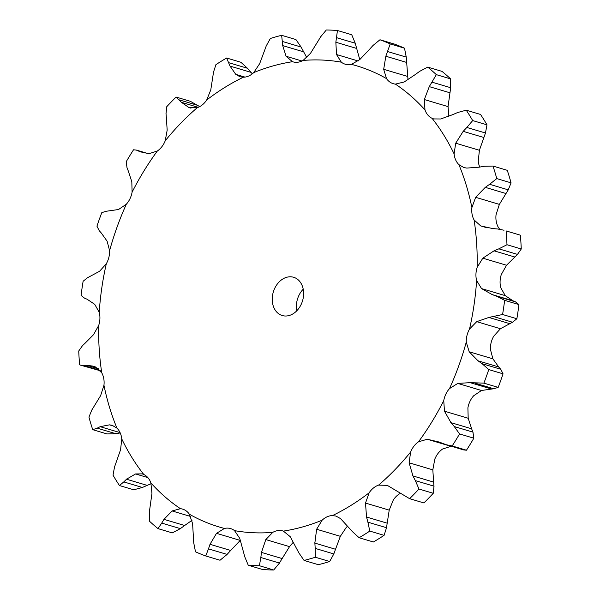 <?xml version="1.0" encoding="UTF-8"?>
<svg xmlns="http://www.w3.org/2000/svg" width="600" height="600" viewBox="0 0 600 600"><rect width="100%" height="100%" fill="white"/><g stroke="black" fill="none" stroke-linecap="round" stroke-linejoin="round"><path stroke-width="0.9" d="M84.51 298.14L81.067 295.41A272.535 208.47 106.6 0 1 83.13 281.243L87.48 277.763L99.562 271.275L106.32 263.737A19.575 14.977 106.6 0 0 108.855 257.407A19.575 14.977 106.6 0 0 109.597 250.68L107.108 241.163L101.31 233.032M87.39 299.355L84.262 298.035M109.597 250.68A240.608 184.042 106.6 0 1 126.33 204.225A19.575 14.977 106.6 0 0 130.005 198.69A19.575 14.977 106.6 0 0 132.097 192.18A240.608 184.042 106.6 0 1 157.35 150.998A19.575 14.977 106.6 0 0 161.917 146.64A19.575 14.977 106.6 0 0 165.225 140.79A240.608 184.042 106.6 0 1 197.265 107.677A19.575 14.977 106.6 0 0 202.417 104.797A19.575 14.977 106.6 0 0 206.708 99.998A240.608 184.042 106.6 0 1 243.368 77.22A19.575 14.977 106.6 0 0 248.745 76.005A19.575 14.977 106.6 0 0 253.733 72.593A240.608 184.042 106.6 0 1 292.5 61.695A19.575 14.977 106.6 0 0 292.95 61.845A19.575 14.977 106.6 0 0 297.743 62.235A19.575 14.977 106.6 0 0 303.082 60.443A240.608 184.042 106.6 0 1 341.325 62.175A19.575 14.977 106.6 0 0 345.233 64.215A19.575 14.977 106.6 0 0 346.072 64.425A19.575 14.977 106.6 0 0 351.405 64.365A240.608 184.042 106.6 0 1 386.505 78.608A19.575 14.977 106.6 0 0 390.435 82.425A19.575 14.977 106.6 0 0 393.232 83.685A19.575 14.977 106.6 0 0 395.393 84.105A240.608 184.042 106.6 0 1 424.972 109.882A19.575 14.977 106.6 0 0 427.822 115.005A19.575 14.977 106.6 0 0 432.067 118.312A240.608 184.042 106.6 0 1 454.095 153.87A19.575 14.977 106.6 0 0 455.67 159.945A19.575 14.977 106.6 0 0 458.91 164.655A240.608 184.042 106.6 0 1 471.9 207.577A19.575 14.977 106.6 0 0 472.08 214.185A19.575 14.977 106.6 0 0 474.105 219.983A240.608 184.042 106.6 0 1 477.165 267.33A19.575 14.977 106.6 0 0 475.95 274.035A19.575 14.977 106.6 0 0 476.61 280.507A240.608 184.042 106.6 0 1 469.53 329.062A19.575 14.977 106.6 0 0 467.002 335.4A19.575 14.977 106.6 0 0 466.26 342.12A240.608 184.042 106.6 0 1 449.528 388.575A19.575 14.977 106.6 0 0 445.853 394.11A19.575 14.977 106.6 0 0 443.752 400.62A240.608 184.042 106.6 0 1 418.507 441.803A19.575 14.977 106.6 0 0 413.94 446.16A19.575 14.977 106.6 0 0 410.632 452.018A240.608 184.042 106.6 0 1 378.585 485.123A19.575 14.977 106.6 0 0 373.44 488.01A19.575 14.977 106.6 0 0 369.142 492.803A240.608 184.042 106.6 0 1 332.49 515.58A19.575 14.977 106.6 0 0 327.112 516.795A19.575 14.977 106.6 0 0 322.125 520.207A240.608 184.042 106.6 0 1 283.358 531.105A19.575 14.977 106.6 0 0 282.9 530.963A19.575 14.977 106.6 0 0 278.115 530.565A19.575 14.977 106.6 0 0 272.775 532.365A240.608 184.042 106.6 0 1 234.532 530.632A19.575 14.977 106.6 0 0 230.618 528.592A19.575 14.977 106.6 0 0 229.785 528.375A19.575 14.977 106.6 0 0 224.452 528.435A240.608 184.042 106.6 0 1 189.352 514.2A19.575 14.977 106.6 0 0 185.415 510.375A19.575 14.977 106.6 0 0 182.625 509.123A19.575 14.977 106.6 0 0 180.458 508.695A240.608 184.042 106.6 0 1 150.885 482.918A19.575 14.977 106.6 0 0 148.035 477.803A19.575 14.977 106.6 0 0 143.79 474.487A240.608 184.042 106.6 0 1 121.755 438.93A19.575 14.977 106.6 0 0 120.188 432.855A19.575 14.977 106.6 0 0 116.948 428.145A240.608 184.042 106.6 0 1 103.958 385.23A19.575 14.977 106.6 0 0 103.77 378.615A19.575 14.977 106.6 0 0 101.752 372.825A240.608 184.042 106.6 0 1 98.692 325.478A19.575 14.977 106.6 0 0 99.907 318.772A19.575 14.977 106.6 0 0 99.24 312.293L94.74 304.358L87.113 299.243M479.768 167.055A19.575 14.977 106.6 0 1 478.245 161.07L479.415 150.278L485.475 133.005L486.975 124.83L472.688 120.578L466.838 127.455L485.475 133.005M499.62 229.23L498.248 227.175A19.575 14.977 106.6 0 1 496.23 221.385A19.575 14.977 106.6 0 1 496.043 214.77L499.365 204.382L508.252 189.855L511.065 182.85L496.778 178.59L489.615 184.297L508.252 189.855M476.61 280.507L481.545 288.577L492.217 294.6L512.888 300.757L505.26 295.642L500.76 287.707A19.575 14.977 106.6 0 1 500.092 281.228A19.575 14.977 106.6 0 1 501.308 274.522L506.535 265.252L517.485 254.392L521.265 248.993L506.978 244.733L498.847 248.843L517.485 254.392M466.26 342.12L469.178 351.765L478.013 360.803L498.69 366.968L492.893 358.837L490.403 349.32A19.575 14.977 106.6 0 1 491.145 342.593A19.575 14.977 106.6 0 1 493.68 336.263L500.438 328.725L476.722 321.653L488.888 317.438L502.575 314.498A272.535 208.47 106.6 0 0 504.645 300.33L496.853 296.31L515.49 301.86L518.933 304.59A272.535 208.47 106.6 0 1 516.87 318.757L512.52 322.237L500.438 328.725M443.752 400.62L444.465 411.188L450.982 422.655L471.653 428.812L468.18 418.26L467.903 407.82A19.575 14.977 106.6 0 1 469.995 401.31A19.575 14.977 106.6 0 1 473.67 395.775L481.493 390.48L457.778 383.415L470.145 382.657L483.893 383.13A272.535 208.47 106.6 0 0 488.775 369.577L482.1 363.705L500.737 369.255L503.062 373.837A272.535 208.47 106.6 0 1 498.18 387.39L493.717 388.748L481.493 390.48M410.632 452.018L409.11 462.795L412.95 475.935L433.627 482.1L432.825 469.86L434.775 459.21A19.575 14.977 106.6 0 1 438.082 453.36A19.575 14.977 106.6 0 1 442.65 449.002L450.982 446.317L427.268 439.245L439.103 442.028L446.303 444.743L452.183 445.957A272.535 208.47 106.6 0 0 459.555 433.935L454.298 426.57L472.935 432.12L473.842 438.195A272.535 208.47 106.6 0 1 466.47 450.217L463.658 449.918L446.303 444.743M369.142 492.803L365.505 503.062L366.525 517.02L387.195 523.185L389.22 510.127L393.293 500.002A19.575 14.977 106.6 0 1 397.582 495.202A19.575 14.977 106.6 0 1 400.283 493.388M322.125 520.207L316.627 529.252L314.858 543.105L335.528 549.263L340.343 536.317L346.267 527.408A19.575 14.977 106.6 0 1 347.7 526.162M296.782 310.8A19.957 15.263 106.6 0 1 303.218 289.2M287.108 315.93A19.957 15.263 106.6 0 1 282.225 315.525A19.957 15.263 106.6 0 1 273.3 292.043A19.957 15.263 106.6 0 1 293.625 277.275A19.957 15.263 106.6 0 1 303.278 297.668A19.957 15.263 106.6 0 1 287.108 315.93M98.692 325.478L93.465 334.748L85.275 343.013M99.983 370.298L83.797 365.468L80.558 365.168L100.38 370.77M101.752 372.825L95.55 367.005L93.113 366.135L86.715 365.288L98.453 368.782M103.958 385.23L100.635 395.618L91.748 410.145L88.935 417.15A272.535 208.47 106.6 0 0 92.722 429.675L97.192 428.153L115.83 433.71L120.233 432.945M126.33 204.225L118.507 209.52L106.282 211.252L101.82 212.61A272.535 208.47 106.6 0 0 96.938 226.163L99.262 230.745M92.722 429.675L107.01 433.935L115.83 433.71M132.097 192.18L131.82 181.74L128.347 171.188M116.948 428.145L112.132 425.28L109.485 424.853L100.155 426.675L120.075 432.615M121.755 438.93L120.585 449.722L114.525 466.995L113.025 475.17A272.535 208.47 106.6 0 0 119.453 485.543L123.773 481.912L142.41 487.47L133.748 489.803L119.453 485.543M157.35 150.998L149.017 153.683L140.227 151.808L136.343 150.083L133.53 149.782A272.535 208.47 106.6 0 0 126.157 161.805L127.065 167.88M143.79 474.487L142.185 473.88L135.593 473.947L126.502 479.22L147.172 485.385L151.132 483.683M141.922 487.673L147.637 485.168M165.225 140.79L167.175 130.14L166.373 117.9M197.265 107.677L189.007 107.58L181.447 102.33L176.093 97.058L190.38 101.317L199.718 106.613M150.885 482.918L151.95 493.388L149.317 512.273L149.37 521.1A272.535 208.47 106.6 0 0 158.002 528.623L161.722 523.088L180.36 528.638L172.29 532.882L158.002 528.623M189.007 107.58L190.995 108.172M180.458 508.695L172.102 510.952L163.972 519.345L184.642 525.502L192 520.312M179.925 528.952L185.055 525.188M206.708 99.998L210.78 89.873L212.805 76.815M243.368 77.22L239.97 76.748L235.755 74.355L230.048 66.105L226.612 58.012L240.9 62.273L247.478 68.273L252.3 73.838M189.352 514.2L192.6 523.635L193.74 542.895L195.502 551.82A272.535 208.47 106.6 0 0 205.74 555.975L208.47 548.865L227.108 554.423L220.035 560.235L205.74 555.975M235.755 74.355L244.98 77.1M240.233 540.405L230.678 550.47L210.007 544.305L216.517 533.332L240.233 540.405M226.733 554.812L231.022 550.065M253.733 72.593L259.657 63.682L264.472 50.738M224.452 528.435L216.517 533.332M292.5 61.695L286.065 56.258L282.712 45.608L281.647 35.31L295.942 39.57L301.08 47.032L306.81 57.668M234.532 530.632L239.76 538.395L244.763 556.77L248.257 565.237A272.535 208.47 106.6 0 0 259.418 565.74L260.812 557.498L279.45 563.055L273.705 570A272.535 208.47 106.6 0 1 262.553 569.498L248.257 565.237M286.065 56.258L301.987 61.005M272.775 532.365L265.808 539.58L261.472 552.412L282.142 558.57L289.522 546.645L293.19 542.332M279.165 563.498L282.397 558.12M303.082 60.443L310.478 53.355L317.858 41.43M341.325 62.175L336.525 54.532L335.85 42.24L337.447 30.503L351.743 34.763L355.237 43.23L359.767 59.602L369.322 49.53M283.358 531.105L290.22 536.67L298.92 552.967L304.058 560.43A272.535 208.47 106.6 0 0 315.375 557.25L315.188 548.393L333.825 553.95L329.663 561.51A272.535 208.47 106.6 0 1 318.353 564.69L304.058 560.43M336.525 54.532L358.155 60.983M333.645 554.415L335.685 548.79M351.405 64.365L359.767 59.595M372.892 45.578L379.965 39.765L394.26 44.025A272.535 208.47 106.6 0 1 404.498 48.18L406.26 57.105L408 79.688M332.49 515.58L335.933 516.067L340.53 518.58L352.522 531.727L359.1 537.727A272.535 208.47 106.6 0 0 369.795 531.082L367.897 522.173L386.535 527.722L384.082 535.342A272.535 208.47 106.6 0 1 373.388 541.987L359.1 537.727M386.505 78.608L383.685 69.3L407.4 76.365M386.46 528.173L387.248 522.727M395.393 84.105L404.183 81.983L415.357 74.498M419.64 71.363L427.71 67.117L441.998 71.377A272.535 208.47 106.6 0 1 450.63 78.9L450.683 87.727L448.05 106.613L448.868 116.317M378.585 485.123L387.278 485.347L409.62 498.683A272.535 208.47 106.6 0 0 418.972 489.022L415.342 480.615L433.987 486.173L433.26 493.283A272.535 208.47 106.6 0 1 423.908 502.942L409.62 498.683M424.972 109.882L424.335 99.54L448.05 106.613M434.002 486.577L433.575 481.688M432.067 118.312L433.673 118.927L440.692 118.98L452.827 114.615M457.59 112.53L466.252 110.198L480.548 114.458A272.535 208.47 106.6 0 1 486.975 124.83M418.507 441.803L427.268 439.245M454.095 153.87L455.7 143.205L479.415 150.278M453.195 446.798L450.982 446.317M473.048 432.45L471.51 428.482M458.91 164.655L463.868 167.565L466.8 168.083L479.175 167.16M484.17 166.29L492.99 166.065L507.278 170.325A272.535 208.47 106.6 0 1 511.065 182.85M449.528 388.575L457.778 383.415M471.9 207.577L475.65 197.317L499.365 204.382M500.925 369.48L498.472 366.728M474.105 219.983L480.735 225.923L492.607 228.548M521.265 248.993A272.535 208.47 106.6 0 0 520.373 235.178L506.085 230.917A272.535 208.47 106.6 0 1 506.978 244.733M469.53 329.062L476.722 321.653M477.165 267.33L482.82 258.18L506.535 265.252M515.737 301.965L512.61 300.645M85.567 342.757L82.252 345.87M82.515 345.608L78.735 351.007A272.535 208.47 106.6 0 0 79.627 364.822L80.558 365.168M87.023 365.272L83.528 365.49M101.528 233.272L99.075 230.52M100.462 426.533L96.915 428.303M128.49 171.517L126.953 167.55M126.788 478.957L123.51 482.19M166.012 113.828L166.74 106.718A272.535 208.47 106.6 0 1 176.093 97.058M166.425 118.312L165.998 113.422M164.212 518.97L161.512 523.463M213.465 72.278L215.917 64.657A272.535 208.47 106.6 0 1 226.612 58.012M212.752 77.273L213.54 71.828M210.173 543.855L208.327 549.33M266.175 46.05L270.337 38.49A272.535 208.47 106.6 0 1 281.647 35.31M264.315 51.21L266.355 45.585M261.548 551.91L260.76 558.015M320.55 36.945L326.295 30A272.535 208.47 106.6 0 1 337.447 30.503M317.603 41.88L320.835 36.502M314.835 542.58L315.24 548.925M383.685 69.3L385.838 56.227L390.21 43.92A272.535 208.47 106.6 0 0 379.965 39.765M368.978 49.935L373.267 45.188M366.397 516.51L368.048 522.69M424.335 99.54L429.27 86.625L436.335 74.64A272.535 208.47 106.6 0 0 427.71 67.117M414.945 74.812L420.075 71.047M412.725 475.478L415.597 481.088M455.7 143.205L463.192 131.347L466.838 127.455M466.252 110.198A272.535 208.47 106.6 0 1 472.688 120.578M452.362 114.833L458.077 112.328M450.66 422.265L454.643 426.96M475.65 197.317L485.287 187.35L489.615 184.297M492.99 166.065A272.535 208.47 106.6 0 1 496.778 178.59M478.688 167.257L484.68 166.208M477.623 360.517L482.52 363.998M482.82 258.18L494.048 250.822L498.847 248.843M497.558 228.975L504 230.228M492.127 228.51L498.067 229.02M491.768 294.435L497.332 296.483M137.655 150.6L145.335 152.887M181.447 102.33L198.218 107.325M179.46 99.938L198.097 105.488M230.048 66.105L250.718 72.262M228.84 62.715L247.478 68.273M282.712 45.608L303.382 51.773M282.435 41.483L301.08 47.032M273.705 570L259.418 565.74M335.85 42.24L356.52 48.405M336.593 37.672L355.237 43.23M329.663 561.51L315.375 557.25M404.498 48.18L390.21 43.92M385.838 56.227L406.507 62.392M387.623 51.555L406.26 57.105M384.082 535.342L369.795 531.082M450.63 78.9L436.335 74.64M429.27 86.625L449.94 92.782M432.045 82.177L450.683 87.727M433.26 493.283L418.972 489.022M463.192 131.347L483.862 137.505M473.842 438.195L459.555 433.935M466.47 450.217L452.183 445.957M485.287 187.35L505.957 193.515M470.145 382.657L490.815 388.815M503.062 373.837L488.775 369.577M498.18 387.39L483.893 383.13M475.08 383.19L493.717 388.748M520.373 235.178L506.085 230.917M494.048 250.822L514.725 256.987M488.888 317.438L509.558 323.603M518.933 304.59L504.645 300.33M516.87 318.757L502.575 314.498M493.882 316.68L512.52 322.237M99.24 312.293A240.608 184.042 106.6 0 1 106.32 263.737M109.485 424.853L114.66 426.397M135.593 473.947L147.87 477.607M172.102 510.952L190.65 516.48M265.808 539.58L289.522 546.645M316.627 529.252L340.343 536.317M365.505 503.062L389.22 510.127M409.11 462.795L432.825 469.86M444.465 411.188L468.18 418.26M480.735 225.923L486.78 227.722M469.178 351.765L492.893 358.837M481.545 288.577L505.26 295.642M146.805 153.203L136.343 150.083"/></g></svg>
